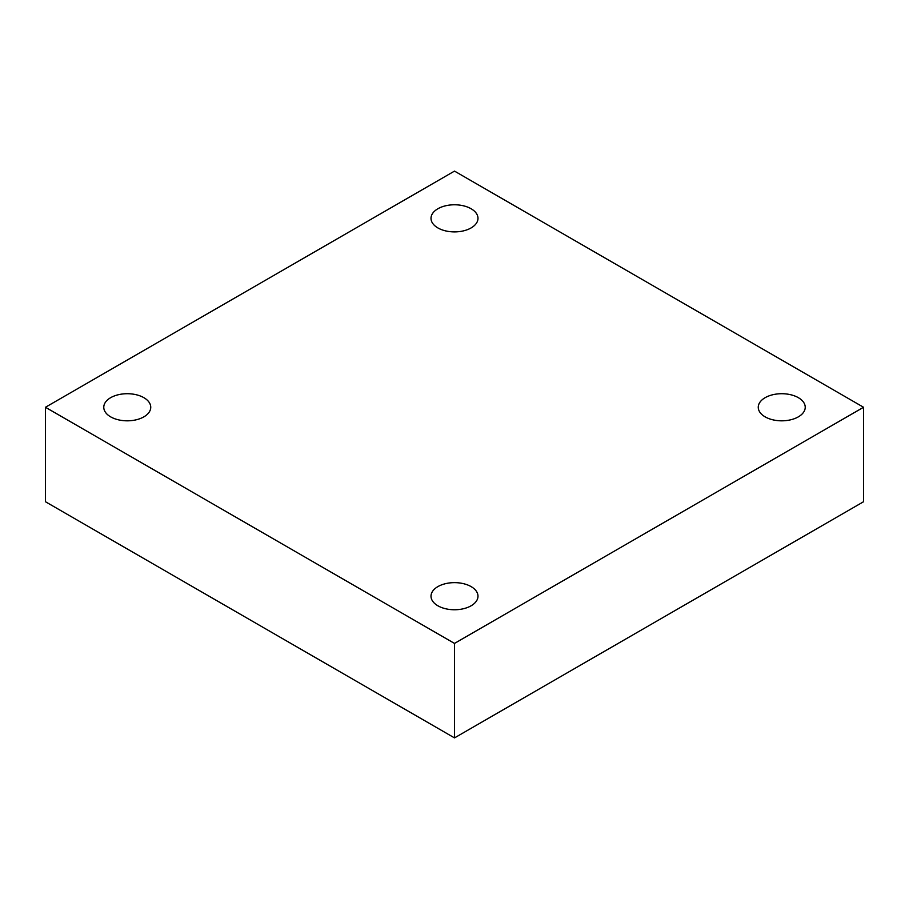 <?xml version="1.0" encoding="UTF-8"?>
<svg xmlns="http://www.w3.org/2000/svg" width="909" height="909" viewBox="0 0 909 909"><rect width="100%" height="100%" fill="white"/><g stroke="black" fill="none" stroke-linecap="round" stroke-linejoin="round"><path stroke-width="1.36" d="M863.55 407.266L863.55 501.734L454.5 737.892L45.45 501.734L45.45 407.266L454.5 643.424L863.55 407.266L454.5 171.108L45.45 407.266M143.872 397.676A23.486 13.555 180 0 1 150.746 407.266A23.486 13.555 180 0 1 127.26 420.822A23.486 13.555 180 0 1 103.774 407.266A23.486 13.555 180 0 1 118.272 394.745A23.486 13.555 180 0 1 143.872 397.676M798.352 397.676A23.486 13.555 180 0 1 805.226 407.266A23.486 13.555 180 0 1 781.74 420.822A23.486 13.555 180 0 1 758.254 407.266A23.486 13.555 180 0 1 772.752 394.745A23.486 13.555 180 0 1 798.352 397.676M471.112 586.612A23.486 13.555 180 0 1 477.986 596.202A23.486 13.555 180 0 1 454.5 609.757A23.486 13.555 180 0 1 431.014 596.202A23.486 13.555 180 0 1 445.512 583.669A23.486 13.555 180 0 1 471.112 586.612M471.112 208.752A23.486 13.555 180 0 1 477.986 218.342A23.486 13.555 180 0 1 454.5 231.897A23.486 13.555 180 0 1 431.014 218.342A23.486 13.555 180 0 1 445.512 205.809A23.486 13.555 180 0 1 471.112 208.752M454.5 737.892L454.5 643.424"/></g></svg>
